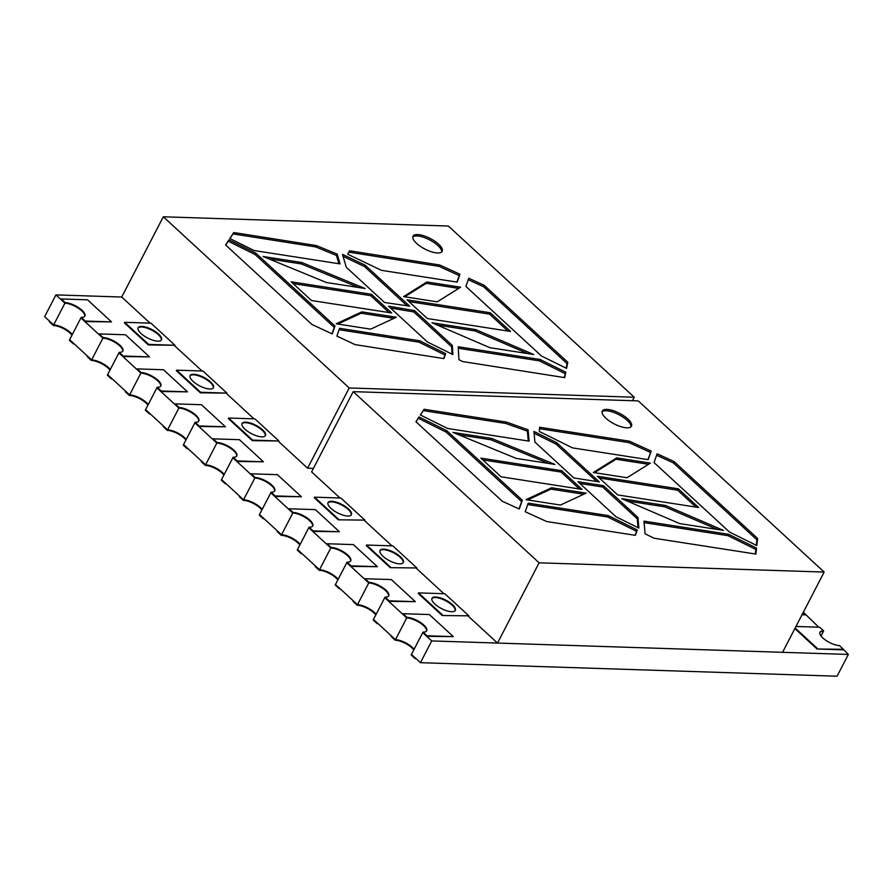 <?xml version="1.0" encoding="UTF-8"?>
<svg xmlns="http://www.w3.org/2000/svg" width="893" height="893" viewBox="0 0 893 893"><rect width="100%" height="100%" fill="white"/><g stroke="black" fill="none" stroke-linecap="round" stroke-linejoin="round"><path stroke-width="1.34" d="M848.35 654.446L431.732 640.928L422.735 632.646L426.731 636.318L427.01 635.783L423.014 632.099L411.45 654.402L415.457 658.085L415.167 658.632L411.171 654.949L411.45 654.402L420.447 662.684L837.065 676.213L848.35 654.446L839.632 645.628A13.138 4.744 -152.6 0 1 822.866 637.982A13.138 4.744 -152.6 0 1 819.975 632.211A13.138 4.744 -152.6 0 1 823.647 630.904L823.368 631.44A13.138 4.744 27.4 0 0 819.863 632.501A13.138 4.744 -152.6 0 1 823.368 631.44L821.013 635.972M823.647 630.904L819.651 627.221L795.976 626.451M843.639 649.311L817.039 648.999L794.87 628.583M817.318 648.452L795.15 628.036M843.349 649.847L817.039 648.999M423.014 632.099A13.138 4.744 27.4 0 0 426.687 630.782A13.138 4.744 27.4 0 0 420.793 622.667A13.138 4.744 27.4 0 0 407.029 617.376L406.739 617.923L402.743 614.239L403.022 613.692L429.343 614.551L453.331 636.631L426.731 636.318M426.519 631.038A13.138 4.744 27.4 0 0 420.179 622.979A13.138 4.744 27.4 0 0 406.739 617.923L384.749 597.674L373.196 619.976L377.192 623.66L377.471 623.113L373.475 619.429L395.465 639.678A13.138 4.744 -152.6 0 1 412.231 647.325A13.138 4.744 -152.6 0 1 414.084 649.334A13.138 4.744 -152.6 0 0 412.231 647.325A13.138 4.744 -152.6 0 0 395.465 639.678L391.469 635.995L391.179 636.542L395.186 640.225L406.739 617.923A13.138 4.744 27.4 0 1 423.505 625.569A13.138 4.744 27.4 0 1 426.519 631.038M427.01 635.783L453.331 636.631M407.029 617.376L403.022 613.692M369.043 582.403L368.764 582.95L364.768 579.267L365.047 578.72L391.357 579.579L415.345 601.659L388.756 601.357L384.749 597.674L385.039 597.127A13.138 4.744 27.4 0 0 388.712 595.81A13.138 4.744 27.4 0 0 382.818 587.694A13.138 4.744 27.4 0 0 369.043 582.403L365.047 578.72M388.544 596.066A13.138 4.744 27.4 0 0 382.193 588.007A13.138 4.744 27.4 0 0 368.764 582.95L346.774 562.702L335.21 585.004L339.206 588.688L339.496 588.141L335.5 584.457L357.479 604.706A13.138 4.744 -152.6 0 1 374.245 612.352A13.138 4.744 -152.6 0 1 376.109 614.362A13.138 4.744 -152.6 0 0 374.245 612.352A13.138 4.744 -152.6 0 0 357.479 604.706L353.483 601.022L353.204 601.569L357.2 605.253L368.764 582.95A13.138 4.744 27.4 0 1 385.53 590.597A13.138 4.744 27.4 0 1 388.544 596.066M385.039 597.127L389.035 600.81L388.756 601.357M389.035 600.81L415.345 601.659M331.069 547.431L330.778 547.978L326.782 544.295L327.072 543.748L353.382 544.607L377.371 566.687L350.77 566.385L346.774 562.702L347.053 562.155A13.138 4.744 27.4 0 0 350.726 560.837A13.138 4.744 27.4 0 0 344.832 552.722A13.138 4.744 27.4 0 0 331.069 547.431L327.072 543.748M350.558 561.105A13.138 4.744 27.4 0 0 344.218 553.046A13.138 4.744 27.4 0 0 330.778 547.978L308.799 527.73L297.514 549.485L297.235 550.032L301.231 553.716L301.51 553.169L297.514 549.485L319.504 569.734A13.138 4.744 -152.6 0 1 336.27 577.38A13.138 4.744 -152.6 0 1 338.123 579.39A13.138 4.744 -152.6 0 0 336.27 577.38A13.138 4.744 -152.6 0 0 319.504 569.734L315.508 566.05L315.218 566.597L319.225 570.281L330.778 547.978A13.138 4.744 27.4 0 1 347.544 555.625A13.138 4.744 27.4 0 1 350.558 561.105M347.053 562.155L351.049 565.838L350.77 566.385M351.049 565.838L377.371 566.687M293.083 512.459L292.804 513.006L288.807 509.323L289.086 508.776L315.396 509.635L339.385 531.726L312.796 531.413L308.799 527.73L309.078 527.183A13.138 4.744 27.4 0 0 312.751 525.865A13.138 4.744 27.4 0 0 306.857 517.75A13.138 4.744 27.4 0 0 293.083 512.459L289.086 508.776M312.583 526.133A13.138 4.744 27.4 0 0 306.232 518.074A13.138 4.744 27.4 0 0 292.804 513.006L270.813 492.757L259.249 515.06L263.256 518.744L263.535 518.197L259.539 514.513L281.518 534.762A13.138 4.744 -152.6 0 1 298.295 542.408A13.138 4.744 -152.6 0 1 300.148 544.417A13.138 4.744 -152.6 0 0 298.295 542.408A13.138 4.744 -152.6 0 0 281.518 534.762L277.522 531.078L277.243 531.625L281.239 535.309L292.804 513.006A13.138 4.744 27.4 0 1 309.57 520.652A13.138 4.744 27.4 0 1 312.583 526.133M309.078 527.183L313.075 530.866L312.796 531.413M313.075 530.866L339.385 531.726M255.108 477.487L254.829 478.034L250.821 474.35L251.112 473.803L277.422 474.663L301.41 496.754L274.81 496.441L270.813 492.757L271.092 492.21A13.138 4.744 27.4 0 0 274.765 490.893A13.138 4.744 27.4 0 0 268.882 482.778A13.138 4.744 27.4 0 0 255.108 477.487L251.112 473.803M274.597 491.161A13.138 4.744 27.4 0 0 268.257 483.102A13.138 4.744 27.4 0 0 254.829 478.034L232.839 457.785L233.118 457.238A13.138 4.744 -152.6 0 0 236.79 455.932A13.138 4.744 -152.6 0 0 230.896 447.806A13.138 4.744 -152.6 0 0 217.122 442.515L216.843 443.062L212.847 439.378L213.126 438.831L239.436 439.691L263.424 461.781L236.835 461.469L232.839 457.785L221.553 479.552L225.549 483.225L225.27 483.772L221.274 480.088L221.553 479.552L243.543 499.79A13.138 4.744 -152.6 0 1 260.309 507.436A13.138 4.744 -152.6 0 1 262.162 509.445A13.138 4.744 -152.6 0 0 260.309 507.436A13.138 4.744 -152.6 0 0 243.543 499.79L239.547 496.117L239.268 496.653L243.264 500.337L254.829 478.034A13.138 4.744 27.4 0 1 271.595 485.68A13.138 4.744 27.4 0 1 274.597 491.161M271.092 492.21L275.1 495.894L274.81 496.441M275.1 495.894L301.41 496.754M818.747 627.187L803.354 612.218M805.374 614.875L802.026 614.775M805.653 614.339L802.316 614.228M217.122 442.515L213.126 438.831M216.843 443.062A13.138 4.744 -152.6 0 1 230.282 448.13A13.138 4.744 -152.6 0 1 236.623 456.189A13.138 4.744 -152.6 0 0 233.609 450.708A13.138 4.744 -152.6 0 0 216.843 443.062L205.569 464.818L201.561 461.145L201.282 461.681L205.278 465.365L205.569 464.818L183.578 444.58L195.143 422.266A13.138 4.744 -152.6 0 0 198.804 420.96A13.138 4.744 -152.6 0 0 192.921 412.845A13.138 4.744 -152.6 0 0 179.147 407.543L178.868 408.09L174.872 404.406L175.151 403.87L201.461 404.719L225.449 426.809L198.849 426.497L194.853 422.813L216.843 443.062M233.118 457.238L237.114 460.922L236.835 461.469M237.114 460.922L263.424 461.781M179.147 407.543L175.151 403.87M178.868 408.09A13.138 4.744 -152.6 0 1 192.296 413.158A13.138 4.744 -152.6 0 1 198.648 421.217A13.138 4.744 -152.6 0 0 195.634 415.736A13.138 4.744 -152.6 0 0 178.868 408.09L167.583 429.857L163.586 426.173L163.307 426.72L167.304 430.393L167.583 429.857L145.592 409.608L157.157 387.305A13.138 4.744 -152.6 0 0 160.829 385.988A13.138 4.744 -152.6 0 0 154.936 377.873A13.138 4.744 -152.6 0 0 141.161 372.571L140.882 373.118L136.886 369.434L137.165 368.898L163.486 369.747L187.474 391.837L160.874 391.525L156.878 387.841L178.868 408.09M195.143 422.266L199.139 425.95L198.849 426.497M199.139 425.95L225.449 426.809M141.161 372.571L137.165 368.898M140.882 373.118A13.138 4.744 -152.6 0 1 154.322 378.185A13.138 4.744 -152.6 0 1 160.662 386.245A13.138 4.744 -152.6 0 0 157.648 380.764A13.138 4.744 -152.6 0 0 140.882 373.118L129.608 394.885L125.612 391.201L125.321 391.748L129.318 395.42L129.608 394.885L107.618 374.636L119.182 352.333A13.138 4.744 -152.6 0 0 122.843 351.016A13.138 4.744 -152.6 0 0 116.961 342.901A13.138 4.744 -152.6 0 0 103.186 337.61L102.907 338.146L98.911 334.462L99.19 333.926L125.5 334.775L149.488 356.865L122.899 356.553L118.892 352.869L140.882 373.118M157.157 387.305L161.153 390.978L160.874 391.525M161.153 390.978L187.474 391.837M103.186 337.61L99.19 333.926M102.907 338.146A13.138 4.744 -152.6 0 1 116.336 343.213A13.138 4.744 -152.6 0 1 122.687 351.273A13.138 4.744 -152.6 0 0 119.673 345.792A13.138 4.744 -152.6 0 0 102.907 338.146L91.622 359.912L87.626 356.229L87.347 356.776L91.343 360.448L91.622 359.912L69.632 339.664L81.196 317.361A13.138 4.744 -152.6 0 0 84.868 316.044A13.138 4.744 -152.6 0 0 78.975 307.929A13.138 4.744 -152.6 0 0 65.211 302.638L64.921 303.173L60.925 299.501L61.204 298.954L87.525 299.802L111.513 321.893L84.913 321.58L80.917 317.897L102.907 338.146M119.182 352.333L123.178 356.006L122.899 356.553M123.178 356.006L149.488 356.865M65.211 302.638L61.204 298.954M55.935 294.891L64.921 303.173A13.138 4.744 -152.6 0 1 78.361 308.241A13.138 4.744 -152.6 0 1 84.701 316.301A13.138 4.744 -152.6 0 0 81.687 310.82A13.138 4.744 -152.6 0 0 64.921 303.173L53.647 324.94L49.651 321.257L49.361 321.804L53.368 325.487L53.647 324.94L44.65 316.658L55.935 294.891L121.716 297.034L163.307 216.787L448.364 226.041L634.264 397.218L632.456 400.711M81.196 317.361L85.192 321.045L84.913 321.58M85.192 321.045L111.513 321.893M243.264 500.337A13.138 4.744 -152.6 0 1 260.03 507.983A13.138 4.744 -152.6 0 1 261.883 509.992M263.256 518.744L264.161 518.777M281.239 535.309A13.138 4.744 -152.6 0 1 298.005 542.955A13.138 4.744 -152.6 0 1 299.858 544.964M301.231 553.716L302.135 553.749M319.225 570.281A13.138 4.744 -152.6 0 1 335.991 577.927A13.138 4.744 -152.6 0 1 337.844 579.937M339.206 588.688L340.11 588.71M357.2 605.253A13.138 4.744 -152.6 0 1 373.966 612.899A13.138 4.744 -152.6 0 1 375.819 614.909M377.192 623.66L378.096 623.682M395.186 640.225A13.138 4.744 -152.6 0 1 411.952 647.871A13.138 4.744 -152.6 0 1 413.805 649.87M415.167 658.632L416.071 658.654M184.349 437.503A13.138 4.744 27.4 0 0 167.583 429.857A13.138 4.744 27.4 0 1 184.349 437.503A13.138 4.744 27.4 0 1 186.202 439.501A13.138 4.744 27.4 0 0 184.349 437.503M185.923 440.048A13.138 4.744 27.4 0 0 184.07 438.039A13.138 4.744 27.4 0 0 167.304 430.393M187.575 448.253L183.578 444.58L183.288 445.116L187.296 448.799L187.575 448.253M187.296 448.799L188.2 448.833M70.413 332.587A13.138 4.744 27.4 0 0 53.647 324.94A13.138 4.744 27.4 0 1 70.413 332.587A13.138 4.744 27.4 0 1 72.266 334.596A13.138 4.744 27.4 0 0 70.413 332.587M71.987 335.132A13.138 4.744 27.4 0 0 70.134 333.134A13.138 4.744 27.4 0 0 53.368 325.487M73.639 343.347L69.632 339.664L69.353 340.211L73.349 343.883L73.639 343.347M73.349 343.883L74.253 343.917M108.388 367.559A13.138 4.744 27.4 0 0 91.622 359.912A13.138 4.744 27.4 0 1 108.388 367.559A13.138 4.744 27.4 0 1 110.241 369.557A13.138 4.744 27.4 0 0 108.388 367.559M109.962 370.104A13.138 4.744 27.4 0 0 108.109 368.106A13.138 4.744 27.4 0 0 91.343 360.448M111.614 378.319L107.618 374.636L107.339 375.183L111.335 378.855L111.614 378.319M111.335 378.855L112.239 378.889M146.374 402.531A13.138 4.744 27.4 0 0 129.608 394.885A13.138 4.744 27.4 0 1 146.374 402.531A13.138 4.744 27.4 0 1 148.227 404.529A13.138 4.744 27.4 0 0 146.374 402.531M147.948 405.076A13.138 4.744 27.4 0 0 146.095 403.067A13.138 4.744 27.4 0 0 129.318 395.42M149.589 413.292L145.592 409.608L145.313 410.155L149.31 413.827L149.589 413.292M149.31 413.827L150.214 413.861M222.335 472.475A13.138 4.744 27.4 0 0 205.569 464.818A13.138 4.744 27.4 0 1 222.335 472.475A13.138 4.744 27.4 0 1 224.188 474.473A13.138 4.744 27.4 0 0 222.335 472.475M223.897 475.02A13.138 4.744 27.4 0 0 222.044 473.011A13.138 4.744 27.4 0 0 205.278 465.365M225.27 483.772L226.175 483.805M420.447 662.684L431.732 640.928M403.189 562.813A13.138 4.744 27.4 0 0 400.176 557.332A13.138 4.744 27.4 0 0 388.533 550.702A13.138 4.744 27.4 0 0 379.905 550.735M382.918 556.216A13.138 4.744 27.4 0 0 394.929 562.97A13.138 4.744 27.4 0 0 403.357 562.545A13.138 4.744 27.4 0 0 400.455 556.785A13.138 4.744 27.4 0 0 388.444 550.043A13.138 4.744 27.4 0 0 380.016 550.456A13.138 4.744 27.4 0 0 382.918 556.216M351.217 514.948A13.138 4.744 27.4 0 0 348.203 509.479A13.138 4.744 27.4 0 0 336.561 502.848A13.138 4.744 27.4 0 0 327.932 502.882M330.946 508.363A13.138 4.744 27.4 0 0 342.957 515.116A13.138 4.744 27.4 0 0 351.384 514.692A13.138 4.744 27.4 0 0 348.482 508.932A13.138 4.744 27.4 0 0 336.471 502.179A13.138 4.744 27.4 0 0 328.044 502.603A13.138 4.744 27.4 0 0 330.946 508.363M455.162 610.667A13.138 4.744 27.4 0 0 452.148 605.186A13.138 4.744 27.4 0 0 440.495 598.556A13.138 4.744 27.4 0 0 431.877 598.6M434.891 604.07A13.138 4.744 27.4 0 0 446.902 610.823A13.138 4.744 27.4 0 0 455.33 610.399A13.138 4.744 27.4 0 0 452.427 604.639A13.138 4.744 27.4 0 0 440.416 597.897A13.138 4.744 27.4 0 0 431.989 598.31A13.138 4.744 27.4 0 0 434.891 604.07M605.923 418.259A16.42 5.927 27.4 0 0 620.948 426.698A16.42 5.927 27.4 0 0 631.463 426.173A16.42 5.927 27.4 0 0 627.846 418.973A16.42 5.927 27.4 0 0 612.821 410.534A16.42 5.927 27.4 0 0 602.306 411.059A16.42 5.927 27.4 0 0 605.923 418.259M630.994 426.787A16.42 5.927 27.4 0 0 627.143 420.335A16.42 5.927 27.4 0 0 602.072 411.796M353.204 391.647L638.261 400.901L824.161 572.067L539.104 562.813L353.204 391.647L311.612 471.884L339.976 498.004M582.046 489.386L561.753 470.7L480.814 458.109L501.118 476.806L582.046 489.386M573.875 477.956L599.326 481.919L556.819 442.783L533.947 431.453L534.896 442.068L573.875 477.956M593.332 472.497L616.706 457.875L650.405 463.11L627.02 477.733L593.332 472.497M551.617 487.757L586.109 493.126L560.458 505.047L525.966 499.678L551.617 487.757L550.914 489.118L583.743 494.22M648.162 459.649L651.164 451.077L629.587 441.231L539.629 427.245L539.294 431.453L572.491 447.884L648.162 459.649M757.588 538.434L674.048 461.514L657.114 453.789L654.044 462.563L729.514 532.061L756.806 545.567L757.588 538.434L756.884 539.796L673.344 462.875L674.048 461.514M654.044 538.233L755.88 554.073L756.527 548.079L728.721 534.315L643.976 521.144L645.114 533.813L654.044 538.233M420.346 414.966L447.639 428.473L529.102 441.142L528.087 429.79L506.476 422.088L424.052 409.273L420.346 414.966M415.937 421.742L502.312 501.286L519.257 509.01L522.327 500.225L446.857 430.739L419.04 416.964L415.937 421.742M546.773 521.557L635.381 535.331L637.267 529.94L608.3 515.596L528.209 503.139L525.207 511.722L546.773 521.557M452.896 432.402L516.154 458.377L554.933 464.416L491.663 438.43L452.896 432.402M621.74 498.662L679.696 523.588L723.475 530.397L665.531 505.471L621.74 498.662M616.014 516.768L577.927 481.695L603.378 485.647L637.948 517.482L638.897 528.087L616.014 516.768M698.627 507.514L678.323 488.817L597.384 476.237L617.688 494.923L698.627 507.514M364.869 520.117L340.88 498.026L314.559 497.178L314.28 497.725L338.268 519.804L364.869 520.117L338.268 519.804M391.949 545.857L364.578 520.664M416.841 567.97L392.853 545.891L366.532 545.031L366.253 545.578L390.241 567.658L416.841 567.97L390.241 567.658M443.921 593.711L416.551 568.517M468.814 615.824L444.826 593.745L418.504 592.885L418.225 593.432L442.214 615.523L468.814 615.824L442.214 615.523M539.104 562.813L497.513 643.06L468.524 616.371M497.513 643.06L782.569 652.314L824.161 572.067M416.049 421.842L419.04 416.964M418.337 418.326L446.143 432.089L446.857 430.739M446.143 432.089L521.624 501.587L522.327 500.225M519.056 508.921L521.624 501.587M420.48 415.033L424.052 409.273M528.265 441.008L527.383 431.152L505.773 423.449L423.349 410.635M505.773 423.449L506.476 422.088M527.383 431.152L528.087 429.79M527.718 504.534L607.586 516.947L608.3 515.596M607.586 516.947L636.564 531.29L637.267 529.94M636.564 531.29L635.169 535.298M644.11 522.628L728.018 535.677L728.721 534.315M728.018 535.677L755.824 549.441L756.527 548.079M755.333 553.984L755.824 549.441M756.282 545.31L756.884 539.796M673.344 462.875L656.601 455.24M647.938 459.616L651.164 451.077M650.461 452.427L628.884 442.593L539.517 428.696M628.884 442.593L629.587 441.231M527.629 499.946L550.914 489.118M458.656 434.768L490.96 439.791L491.663 438.43M548.469 463.411L490.96 439.791M594.504 472.676L616.003 459.225L616.706 457.875M616.003 459.225L648.519 464.282M627.098 500.962L664.816 506.833L665.531 505.471M717.414 529.449L664.816 506.833M579.847 483.459L602.675 487.009L603.378 485.647M637.948 517.482L637.245 518.833L602.675 487.009M637.245 518.833L638.026 527.663M534.103 433.25L556.116 444.145L556.819 442.783M596.691 481.506L556.116 444.145M599.303 478.001L677.62 490.179L678.323 488.817M695.993 507.101L677.62 490.179M482.733 459.884L561.05 472.051L561.753 470.7M579.423 488.973L561.05 472.051M442.493 614.976L418.504 592.885M338.547 519.268L314.559 497.178M390.52 567.122L366.532 545.031M241.981 423.74A13.138 4.744 -152.6 0 1 250.598 423.695A13.138 4.744 -152.6 0 1 262.252 430.326A13.138 4.744 -152.6 0 1 265.266 435.806M262.531 429.79A13.138 4.744 -152.6 0 1 265.422 435.55A13.138 4.744 -152.6 0 1 257.005 435.963A13.138 4.744 -152.6 0 1 244.995 429.22A13.138 4.744 -152.6 0 1 242.092 423.449A13.138 4.744 -152.6 0 1 250.509 423.036A13.138 4.744 -152.6 0 1 262.531 429.79M190.008 375.886A13.138 4.744 -152.6 0 1 198.626 375.841A13.138 4.744 -152.6 0 1 210.279 382.472A13.138 4.744 -152.6 0 1 213.293 387.953M210.558 381.936A13.138 4.744 -152.6 0 1 213.449 387.696A13.138 4.744 -152.6 0 1 205.033 388.109A13.138 4.744 -152.6 0 1 193.022 381.367A13.138 4.744 -152.6 0 1 190.12 375.596A13.138 4.744 -152.6 0 1 198.536 375.183A13.138 4.744 -152.6 0 1 210.558 381.936M138.035 328.032A13.138 4.744 -152.6 0 1 146.653 327.988A13.138 4.744 -152.6 0 1 158.307 334.618A13.138 4.744 -152.6 0 1 161.32 340.099M158.586 334.071A13.138 4.744 -152.6 0 1 161.477 339.842A13.138 4.744 -152.6 0 1 153.06 340.255A13.138 4.744 -152.6 0 1 141.049 333.502A13.138 4.744 -152.6 0 1 138.147 327.742A13.138 4.744 -152.6 0 1 146.564 327.329A13.138 4.744 -152.6 0 1 158.586 334.071M416.629 243.421A16.42 5.927 27.4 0 0 431.643 251.859A16.42 5.927 27.4 0 0 442.169 251.335A16.42 5.927 27.4 0 0 438.552 244.135A16.42 5.927 27.4 0 0 423.528 235.696A16.42 5.927 27.4 0 0 413.001 236.221A16.42 5.927 27.4 0 0 416.629 243.421M441.7 251.949A16.42 5.927 27.4 0 0 437.849 245.497A16.42 5.927 27.4 0 0 412.778 236.958M527.629 353.55L475.031 330.935L475.735 329.573L533.679 354.499L489.9 347.69L431.955 322.764L475.735 329.573M437.302 325.074L475.031 330.935M408.961 301.6L489.554 314.124L490.268 312.762L510.562 331.459L427.334 318.522L407.041 299.825L490.268 312.762M507.938 331.046L489.554 314.124M268.86 258.87L301.175 263.893L301.879 262.531L365.137 288.517L326.358 282.489L263.1 256.503L301.879 262.531M358.673 287.513L301.175 263.893M390.52 307.996L413.783 311.947L451.612 346.774L452.048 354.153M456.948 282.076L459.214 275.58L439.021 266.348L348.873 252.15L349.587 250.788L439.724 264.987L459.917 274.218L459.214 275.58M347.723 254.237L348.873 252.15M225.706 245.062L228.24 241.222L255.152 254.55L334.272 327.396L334.975 326.034L332.218 333.926L311.97 324.494L225.594 244.95L228.943 239.871L255.856 253.188L334.975 326.034M332.017 333.837L334.272 327.396M339.106 329.718L418.973 342.142L444.982 355.012L443.732 358.573M229.97 238.598L233.765 232.548L316.356 245.564L337.163 254.081L340.066 263.904L254.081 250.531L229.825 238.52L233.765 232.548M338.905 263.725L336.46 255.443L315.653 246.914L233.062 233.91M566.151 368.195L567.077 363.607L483.537 286.686L468.245 279.699M564.276 377.56L565.782 372.214L564.689 377.627L462.652 361.553L458.946 359.723L458.187 346.763L540.109 359.499L565.782 372.214M458.265 348.248L539.405 360.861L565.079 373.575M407.085 305.774L364.511 266.572L365.215 265.21L342.477 254.371L346.283 267.253L384.548 302.493L409.675 306.143L365.215 265.21M343.057 256.336L364.511 266.572M293.094 283.583L370.707 295.65L371.41 294.288L391.703 312.974L311.467 300.506L291.174 281.808L371.41 294.288M389.08 312.572L370.707 295.65M337.833 324.047L361.129 313.22L393.947 318.332M404.708 296.789L426.218 283.338L458.723 288.394M451.612 346.774L452.316 345.412L452.851 354.554L427.401 341.952L388.544 306.176L414.486 310.585L413.783 311.947M452.316 345.412L414.486 310.585M439.021 266.348L439.724 264.987M459.917 274.218L457.16 282.11L381.49 270.345L347.678 254.215L349.587 250.788M255.152 254.55L255.856 253.188M228.24 241.222L228.943 239.871M336.873 336.103L339.586 328.323L419.677 340.78L445.685 353.65L443.955 358.606L355.157 344.631L336.873 336.103M444.982 355.012L445.685 353.65M418.973 342.142L419.677 340.78M336.46 255.443L337.163 254.081M315.653 246.914L316.356 245.564M566.553 368.385L567.781 362.257L484.24 285.336L468.747 278.248L465.889 286.43L541.359 355.916L566.553 368.385M567.077 363.607L567.781 362.257M483.537 286.686L484.24 285.336M539.405 360.861L540.109 359.499M396.325 317.227L370.662 329.149L336.17 323.791L361.832 311.869L396.325 317.227M361.129 313.22L361.832 311.869M460.609 287.211L437.224 301.845L403.536 296.599L426.921 281.976L460.609 287.211M426.218 283.338L426.921 281.976M228.608 418.036L254.918 418.884L278.906 440.975L252.317 440.662L228.329 418.571L228.608 418.036L252.596 440.115L278.906 440.975M176.635 370.171L202.945 371.03L226.934 393.121L200.345 392.808L176.356 370.718L176.635 370.171L200.624 392.261L226.934 393.121M124.663 322.317L150.984 323.177L174.961 345.267L148.372 344.955L124.384 322.864L124.663 322.317L148.651 344.408L174.961 345.267M313.421 468.39L307.616 468.2L278.627 441.522M254.014 418.862L226.655 393.657M202.041 370.997L174.682 345.803M150.069 323.143L121.716 297.034M307.616 468.2L349.208 387.964L163.307 216.787M349.208 387.964L634.264 397.218"/></g></svg>
